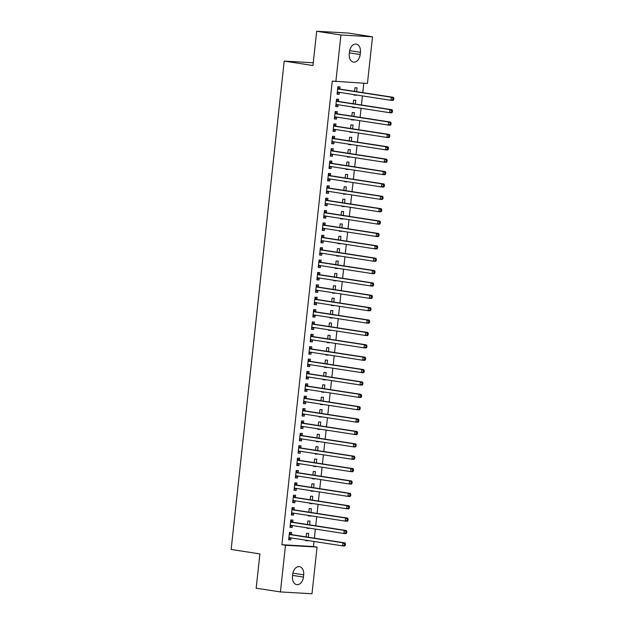 <?xml version="1.0" encoding="UTF-8"?>
<svg xmlns="http://www.w3.org/2000/svg" width="625" height="625" viewBox="0 0 625 625"><rect width="100%" height="100%" fill="white"/><g stroke="black" fill="none" stroke-linecap="round" stroke-linejoin="round"><path stroke-width="0.94" d="M313.477 546.539L317.07 547.094L312 593.75L280.43 591.938L256.172 588.195L259.898 553.906L231.148 549.469L284.203 61.094L312.953 65.531L316.672 31.25L348.25 33.062L372.508 36.805L367.438 83.469L332.266 81.102L281.898 544.727L313.477 546.539L314.031 541.469M314.383 538.172L315.375 529.094M315.727 525.797L316.719 516.719M317.078 513.414L318.062 504.336M318.422 501.039L319.406 491.961M319.766 488.664L320.75 479.586M321.109 476.289L322.094 467.211M322.453 463.914L323.438 454.836M323.797 451.539L324.781 442.453M325.141 439.156L326.125 430.078M326.484 426.781L327.469 417.703M327.828 414.406L328.82 405.328M329.172 402.031L330.164 392.953M330.523 389.656L331.508 380.57M331.867 377.273L332.852 368.195M333.211 364.898L334.195 355.82M334.555 352.523L335.539 343.445M335.898 340.148L336.883 331.07M337.242 327.773L338.227 318.695M338.586 315.391L339.57 306.312M339.93 303.016L340.914 293.938M341.273 290.641L342.266 281.562M342.617 278.266L343.609 269.188M343.969 265.891L344.953 256.812M345.312 253.508L346.297 244.43M346.656 241.133L347.641 232.055M348 228.758L348.984 219.68M349.344 216.383L350.328 207.305M350.688 204.008L351.672 194.93M352.031 191.633L353.016 182.547M353.375 179.25L354.359 170.172M354.719 166.875L355.711 157.797M356.062 154.5L357.055 145.422M357.414 142.125L358.398 133.047M358.758 129.75L359.742 120.664M360.102 117.367L361.086 108.289M361.445 104.992L362.43 95.914M362.789 92.617L363.805 83.258M313.25 62.766L284.203 61.094M309.609 524.852L310.016 521.055L307.883 520.938L307.492 524.523M309.25 528.148L307.078 528.359L307.141 527.82M292.734 522.078L292.953 520.078L290.82 519.953L290.016 527.383L292.148 527.5L292.359 525.539M312.297 500.094L312.711 496.305L310.578 496.18L310.188 499.773M311.938 503.391L309.766 503.609L309.828 503.07M295.422 497.328L295.641 495.32L293.508 495.203L292.703 502.625L294.836 502.75L295.047 500.789M314.984 475.344L315.398 471.547L313.266 471.43L312.875 475.016M314.625 478.641L312.461 478.852L312.516 478.312M298.109 472.57L298.328 470.57L296.195 470.445L295.391 477.875L297.523 477.992L297.734 476.031M317.672 450.594L318.086 446.797L315.953 446.672L315.562 450.266M317.312 453.891L315.148 454.102L315.203 453.562M300.805 447.82L301.016 445.82L298.883 445.695L298.078 453.117L300.211 453.242L300.422 451.281M320.367 425.836L320.773 422.047L318.641 421.922L318.25 425.508M320.008 429.133L317.836 429.352L317.891 428.812M303.492 423.07L303.711 421.062L301.578 420.945L300.766 428.367L302.898 428.492L303.117 426.531M323.055 401.086L323.461 397.289L321.328 397.172L320.938 400.758M322.695 404.383L320.523 404.594L320.586 404.055M306.18 398.312L306.398 396.312L304.266 396.188L303.461 403.617L305.594 403.734L305.805 401.773M325.742 376.328L326.156 372.539L324.023 372.414L323.633 376.008M325.383 379.625L323.211 379.844L323.273 379.305M308.867 373.562L309.086 371.555L306.953 371.438L306.148 378.859L308.281 378.984L308.492 377.023M328.43 351.578L328.844 347.789L326.711 347.664L326.32 351.25M328.07 354.875L325.906 355.086L325.961 354.547M311.555 348.805L311.773 346.805L309.641 346.68L308.836 354.109L310.969 354.234L311.18 352.266M331.117 326.828L331.531 323.031L329.398 322.906L329.008 326.5M330.758 330.125L328.594 330.336L328.648 329.797M314.25 324.055L314.461 322.055L312.328 321.93L311.523 329.359L313.656 329.477L313.867 327.516M333.812 302.07L334.219 298.281L332.086 298.156L331.695 301.75M333.453 305.367L331.281 305.586L331.336 305.047M316.938 299.305L317.156 297.297L315.023 297.18L314.211 304.602L316.344 304.727L316.562 302.766M336.5 277.32L336.906 273.523L334.773 273.406L334.383 276.992M336.141 280.617L333.969 280.828L334.031 280.289M319.625 274.547L319.844 272.547L317.711 272.422L316.898 279.852L319.039 279.969L319.25 278.008M339.188 252.562L339.602 248.773L337.469 248.648L337.078 252.242M338.828 255.867L336.656 256.078L336.719 255.539M322.312 249.797L322.531 247.797L320.398 247.672L319.594 255.094L321.727 255.219L321.938 253.258M341.875 227.813L342.289 224.023L340.156 223.898L339.766 227.484M341.516 231.109L339.352 231.32L339.406 230.781M325 225.047L325.219 223.039L323.086 222.914L322.281 230.344L324.414 230.469L324.625 228.5M344.562 203.062L344.977 199.266L342.844 199.148L342.453 202.734M344.203 206.359L342.039 206.57L342.094 206.031M327.695 200.289L327.906 198.289L325.773 198.164L324.969 205.594L327.102 205.711L327.312 203.75M347.25 178.305L347.664 174.516L345.531 174.391L345.141 177.984M346.898 181.602L344.727 181.82L344.781 181.281M330.383 175.539L330.602 173.531L328.469 173.414L327.656 180.836L329.789 180.961L330.008 179M349.945 153.555L350.352 149.758L348.219 149.641L347.828 153.227M349.586 156.852L347.414 157.062L347.477 156.523M333.07 150.781L333.289 148.781L331.156 148.656L330.344 156.086L332.484 156.211L332.695 154.242M352.633 128.805L353.047 125.008L350.914 124.883L350.523 128.477M352.273 132.102L350.102 132.312L350.164 131.773M335.758 126.031L335.977 124.031L333.844 123.906L333.039 131.328L335.172 131.453L335.383 129.492M355.32 104.047L355.734 100.258L353.602 100.133L353.211 103.719M354.961 107.344L352.789 107.562L352.852 107.023M338.445 101.281L338.664 99.273L336.531 99.156L335.727 106.578L337.859 106.703L338.07 104.742M339.789 88.898L340.008 86.898L337.875 86.773L337.07 94.203L339.203 94.328L339.414 92.359M356.664 91.672L357.078 87.875L354.945 87.758L354.555 91.344M356.305 94.969L354.141 95.18L354.195 94.641M337.102 113.656L337.32 111.648L335.188 111.531L334.383 118.953L336.516 119.078L336.727 117.117M353.977 116.422L354.391 112.633L352.258 112.508L351.867 116.102M353.617 119.719L351.445 119.938L351.508 119.398M334.414 138.406L334.633 136.406L332.5 136.281L331.695 143.711L333.828 143.828L334.039 141.867M351.289 141.18L351.703 137.383L349.562 137.266L349.18 140.852M350.93 144.477L348.758 144.688L348.82 144.148M331.727 163.164L331.945 161.156L329.812 161.031L329 168.461L331.133 168.586L331.352 166.617M348.602 165.93L349.008 162.141L346.875 162.016L346.484 165.602M348.242 169.227L346.07 169.438L346.125 168.906M329.039 187.914L329.258 185.914L327.117 185.789L326.312 193.211L328.445 193.336L328.664 191.375M345.906 190.688L346.32 186.891L344.188 186.766L343.797 190.359M345.555 193.984L343.383 194.195L343.438 193.656M326.344 212.664L326.562 210.664L324.43 210.539L323.625 217.969L325.758 218.086L325.969 216.125M343.219 215.438L343.633 211.641L341.5 211.523L341.109 215.109M342.859 218.734L340.695 218.945L340.75 218.406M323.656 237.422L323.875 235.414L321.742 235.297L320.938 242.719L323.07 242.844L323.281 240.883M340.531 240.188L340.945 236.398L338.812 236.273L338.422 239.867M340.172 243.484L338 243.703L338.062 243.164M320.969 262.172L321.188 260.172L319.055 260.047L318.25 267.477L320.383 267.594L320.594 265.633M337.844 264.945L338.258 261.148L336.117 261.023L335.734 264.617M337.484 268.242L335.312 268.453L335.375 267.914M318.281 286.93L318.5 284.922L316.367 284.797L315.555 292.227L317.688 292.352L317.906 290.383M335.156 289.695L335.562 285.906L333.43 285.781L333.039 289.367M334.797 292.992L332.625 293.203L332.688 292.664M315.594 311.68L315.812 309.672L313.672 309.555L312.867 316.977L315 317.102L315.219 315.141M332.461 314.445L332.875 310.656L330.742 310.531L330.352 314.125M332.109 317.75L329.938 317.961L329.992 317.422M312.898 336.43L313.117 334.43L310.984 334.305L310.18 341.734L312.312 341.852L312.523 339.891M329.773 339.203L330.188 335.406L328.055 335.289L327.664 338.875M329.414 342.5L327.25 342.711L327.305 342.172M310.211 361.188L310.43 359.18L308.297 359.062L307.492 366.484L309.625 366.609L309.836 364.648M327.086 363.953L327.5 360.164L325.367 360.039L324.977 363.633M326.727 367.25L324.555 367.469L324.617 366.93M307.523 385.938L307.742 383.938L305.609 383.812L304.805 391.234L306.938 391.359L307.148 389.398M324.398 388.711L324.812 384.914L322.672 384.789L322.289 388.383M324.039 392.008L321.867 392.219L321.93 391.68M304.836 410.687L305.055 408.688L302.922 408.562L302.109 415.992L304.242 416.117L304.461 414.148M321.711 413.461L322.117 409.664L319.984 409.547L319.594 413.133M321.352 416.758L319.18 416.969L319.242 416.43M302.148 435.445L302.367 433.437L300.227 433.32L299.422 440.742L301.555 440.867L301.773 438.906M319.016 438.211L319.43 434.422L317.297 434.297L316.906 437.891M318.664 441.508L316.492 441.727L316.547 441.188M299.453 460.195L299.672 458.195L297.539 458.07L296.734 465.5L298.867 465.617L299.078 463.656M316.328 462.969L316.742 459.172L314.609 459.055L314.219 462.641M315.969 466.266L313.805 466.477L313.859 465.938M296.766 484.953L296.984 482.945L294.852 482.82L294.047 490.25L296.18 490.375L296.391 488.406M313.641 487.719L314.055 483.93L311.922 483.805L311.531 487.391M313.281 491.016L311.109 491.227L311.172 490.695M294.078 509.703L294.297 507.703L292.164 507.578L291.359 515L293.492 515.125L293.703 513.164M310.953 512.477L311.367 508.68L309.234 508.555L308.844 512.148M310.594 515.773L308.422 515.984L308.484 515.445M291.391 534.453L291.609 532.453L289.477 532.328L288.664 539.758L290.797 539.875L291.016 537.914M308.266 537.227L308.672 533.43L306.539 533.312L306.148 536.898M307.906 540.523L305.734 540.734L305.797 540.195M303.422 577.07A7.977 5.461 -81.2 0 1 296.742 584.641A7.977 5.461 -81.2 0 1 292.5 576.438L292.742 574.211A7.977 5.461 -81.2 0 1 299.422 566.641A7.977 5.461 -81.2 0 1 303.664 574.836L303.422 577.07L292.617 575.398M280.43 591.938L285.492 545.281L317.07 547.094M316.672 31.25L340.93 34.992L372.508 36.805M281.898 544.727L285.492 545.281M335.859 81.656L340.93 34.992M349.508 51.68A7.977 5.461 -81.2 0 1 356.188 44.109A7.977 5.461 -81.2 0 1 360.43 52.305L360.188 54.531A7.977 5.461 -81.2 0 1 353.508 62.102A7.977 5.461 -81.2 0 1 349.266 53.906L349.508 51.68M337.094 94L339.203 94.328M354.156 94.977L356.273 95.305M335.75 106.375L337.859 106.703M352.812 107.352L354.93 107.68M334.406 118.75L336.516 119.078M351.469 119.734L353.578 120.055M333.055 131.125L335.172 131.453M350.125 132.109L352.234 132.438M331.711 143.508L333.828 143.828M348.781 144.484L350.891 144.812M330.367 155.883L332.484 156.211M347.438 156.859L349.547 157.188M329.023 168.258L331.133 168.586M346.094 169.234L348.203 169.562M327.68 180.633L329.789 180.961M344.75 181.617L346.859 181.938M326.336 193.008L328.445 193.336M343.406 193.992L345.516 194.32M324.992 205.391L327.102 205.711M342.062 206.367L344.172 206.695M323.648 217.766L325.758 218.086M340.711 218.742L342.828 219.07M322.305 230.141L324.414 230.469M339.367 231.117L341.484 231.445M320.961 242.516L323.07 242.844M338.023 243.5L340.133 243.82M319.617 254.891L321.727 255.219M336.68 255.875L338.789 256.195M318.266 267.273L320.383 267.594M335.336 268.25L337.445 268.578M316.922 279.648L319.039 279.969M333.992 280.625L336.102 280.953M315.578 292.023L317.688 292.352M332.648 293L334.758 293.328M314.234 304.398L316.344 304.727M331.305 305.383L333.414 305.703M312.891 316.773L315 317.102M329.961 317.758L332.07 318.078M311.547 329.148L313.656 329.477M328.617 330.133L330.727 330.461M310.203 341.531L312.312 341.852M327.266 342.508L329.383 342.836M308.859 353.906L310.969 354.234M325.922 354.883L328.039 355.211M307.516 366.281L309.625 366.609M324.578 367.266L326.695 367.586M306.172 378.656L308.281 378.984M323.234 379.641L325.344 379.961M304.82 391.031L306.938 391.359M321.891 392.016L324 392.344M303.477 403.414L305.594 403.734M320.547 404.391L322.656 404.719M302.133 415.789L304.242 416.117M319.203 416.766L321.312 417.094M300.789 428.164L302.898 428.492M317.859 429.141L319.969 429.469M299.445 440.539L301.555 440.867M316.516 441.523L318.625 441.844M298.102 452.914L300.211 453.242M315.172 453.898L317.281 454.227M296.758 465.297L298.867 465.617M313.82 466.273L315.938 466.602M295.414 477.672L297.523 477.992M312.477 478.648L314.594 478.977M294.07 490.047L296.18 490.375M311.133 491.023L313.25 491.352M292.727 502.422L294.836 502.75M309.789 503.406L311.898 503.727M291.375 514.797L293.492 515.125M308.445 515.781L310.555 516.109M290.031 527.18L292.148 527.5M307.102 528.156L309.211 528.484M288.688 539.555L290.797 539.875M305.758 540.531L307.867 540.859M393.719 99.656L393.852 98.422L393 98.367L392.867 99.609L393.719 99.656L393.094 100.438L390.953 100.32L337.773 92.109A1.25 0.906 -86.7 0 0 337.43 92.148L337.289 92.195M392.867 99.609L390.953 100.32L391.289 97.227L393.43 97.344L340.242 89.133A1.25 0.906 -86.7 0 1 339.914 88.992L337.805 87.406M337.656 88.781L337.781 88.875A1.25 0.906 -86.7 0 0 338.109 89.016L391.289 97.227L393 98.367M339.344 92.352L337.18 93.164M393.852 98.422L393.43 97.344M392.375 112.031L392.508 110.797L391.656 110.742L391.523 111.984L392.375 112.031L391.742 112.82L389.609 112.695L336.43 104.484A1.25 0.906 -86.7 0 0 336.086 104.523L335.945 104.578M391.523 111.984L389.609 112.695L389.945 109.602L392.078 109.727L338.898 101.516A1.25 0.906 -86.7 0 1 338.57 101.375L336.461 99.781M336.312 101.156L336.438 101.25A1.25 0.906 -86.7 0 0 336.766 101.391L389.945 109.602L391.656 110.742M338 104.727L335.836 105.539M392.508 110.797L392.078 109.727M391.031 124.406L391.164 123.172L390.312 123.125L390.18 124.359L391.031 124.406L390.398 125.195L388.266 125.07L335.086 116.859A1.25 0.906 -86.7 0 0 334.742 116.898L334.602 116.953M390.18 124.359L388.266 125.07L388.602 121.977L390.734 122.102L337.555 113.891A1.25 0.906 -86.7 0 1 337.227 113.75L335.117 112.156M334.969 113.531L335.094 113.625A1.25 0.906 -86.7 0 0 335.422 113.766L388.602 121.977L390.312 123.125M336.656 117.102L334.492 117.922M391.164 123.172L390.734 122.102M389.688 136.789L389.82 135.547L388.969 135.5L388.828 136.734L389.688 136.789L389.055 137.57L386.922 137.445L333.742 129.234A1.25 0.906 -86.7 0 0 333.391 129.273L333.258 129.328M388.828 136.734L386.922 137.445L387.258 134.352L389.391 134.477L336.211 126.266A1.25 0.906 -86.7 0 1 335.883 126.125L333.773 124.539M333.625 125.906L333.75 126A1.25 0.906 -86.7 0 0 334.078 126.141L387.258 134.352L388.969 135.5M335.312 129.477L333.148 130.297M389.82 135.547L389.391 134.477M388.344 149.164L388.477 147.922L387.625 147.875L387.484 149.109L388.344 149.164L387.711 149.945L385.578 149.82L332.391 141.617A1.25 0.906 -86.7 0 0 332.047 141.648L331.906 141.703M387.484 149.109L385.578 149.82L385.914 146.727L388.047 146.852L334.867 138.641A1.25 0.906 -86.7 0 1 334.539 138.5L332.43 136.914M332.281 138.289L332.406 138.375A1.25 0.906 -86.7 0 0 332.734 138.523L385.914 146.727L387.625 147.875M333.961 141.859L331.805 142.672M388.477 147.922L388.047 146.852M387 161.539L387.133 160.297L386.281 160.25L386.141 161.492L387 161.539L386.367 162.32L384.234 162.203L331.047 153.992A1.25 0.906 -86.7 0 0 330.703 154.031L330.562 154.078M386.141 161.492L384.234 162.203L384.57 159.109L386.703 159.227L333.516 151.016A1.25 0.906 -86.7 0 1 333.195 150.875L331.086 149.289M330.938 150.664L331.062 150.758A1.25 0.906 -86.7 0 0 331.383 150.898L384.57 159.109L386.281 160.25M332.617 154.234L330.461 155.047M387.133 160.297L386.703 159.227M385.648 173.914L385.789 172.68L384.93 172.625L384.797 173.867L385.648 173.914L385.023 174.703L382.891 174.578L329.703 166.367A1.25 0.906 -86.7 0 0 329.359 166.406L329.219 166.461M384.797 173.867L382.891 174.578L383.227 171.484L385.359 171.602L332.172 163.398A1.25 0.906 -86.7 0 1 331.852 163.258L329.742 161.664M329.594 163.039L329.719 163.133A1.25 0.906 -86.7 0 0 330.039 163.273L383.227 171.484L384.93 172.625M331.273 166.609L329.117 167.422M385.789 172.68L385.359 171.602M384.305 186.289L384.445 185.055L383.586 185.008L383.453 186.242L384.305 186.289L383.68 187.078L381.547 186.953L328.359 178.742A1.25 0.906 -86.7 0 0 328.016 178.781L327.875 178.836M383.453 186.242L381.547 186.953L381.883 183.859L384.016 183.984L330.828 175.773A1.25 0.906 -86.7 0 1 330.508 175.633L328.398 174.039M328.25 175.414L328.375 175.508A1.25 0.906 -86.7 0 0 328.695 175.648L381.883 183.859L383.586 185.008M329.93 178.984L327.773 179.805M384.445 185.055L384.016 183.984M382.961 198.664L383.094 197.43L382.242 197.383L382.109 198.617L382.961 198.664L382.336 199.453L380.203 199.328L327.016 191.117A1.25 0.906 -86.7 0 0 326.672 191.156L326.531 191.211M382.109 198.617L380.203 199.328L380.539 196.234L382.672 196.359L329.484 188.148A1.25 0.906 -86.7 0 1 329.164 188.008L327.055 186.414M326.906 187.789L327.023 187.883A1.25 0.906 -86.7 0 0 327.352 188.023L380.539 196.234L382.242 197.383M328.586 191.359L326.43 192.18M383.094 197.43L382.672 196.359M381.617 211.047L381.75 209.805L380.898 209.758L380.766 210.992L381.617 211.047L380.992 211.828L378.859 211.703L325.672 203.5A1.25 0.906 -86.7 0 0 325.328 203.531L325.188 203.586M380.766 210.992L378.859 211.703L379.195 208.609L381.328 208.734L328.141 200.523A1.25 0.906 -86.7 0 1 327.812 200.383L325.711 198.797M325.555 200.172L325.68 200.258A1.25 0.906 -86.7 0 0 326.008 200.406L379.195 208.609L380.898 209.758M327.242 203.742L325.078 204.555M381.75 209.805L381.328 208.734M380.273 223.422L380.406 222.18L379.555 222.133L379.422 223.375L380.273 223.422L379.648 224.203L377.508 224.086L324.328 215.875A1.25 0.906 -86.7 0 0 323.984 215.914L323.844 215.961M379.422 223.375L377.508 224.086L377.852 220.992L379.984 221.109L326.797 212.898A1.25 0.906 -86.7 0 1 326.469 212.758L324.359 211.172M324.211 212.547L324.336 212.641A1.25 0.906 -86.7 0 0 324.664 212.781L377.852 220.992L379.555 222.133M325.898 216.117L323.734 216.93M380.406 222.18L379.984 221.109M378.93 235.797L379.062 234.562L378.211 234.508L378.078 235.75L378.93 235.797L378.297 236.578L376.164 236.461L322.984 228.25A1.25 0.906 -86.7 0 0 322.641 228.289L322.5 228.344M378.078 235.75L376.164 236.461L376.5 233.367L378.633 233.484L325.453 225.281A1.25 0.906 -86.7 0 1 325.125 225.141L323.016 223.547M322.867 224.922L322.992 225.016A1.25 0.906 -86.7 0 0 323.32 225.156L376.5 233.367L378.211 234.508M324.555 228.492L322.391 229.305M379.062 234.562L378.633 233.484M377.586 248.172L377.719 246.938L376.867 246.891L376.734 248.125L377.586 248.172L376.953 248.961L374.82 248.836L321.641 240.625A1.25 0.906 -86.7 0 0 321.297 240.664L321.156 240.719M376.734 248.125L374.82 248.836L375.156 245.742L377.289 245.867L324.109 237.656A1.25 0.906 -86.7 0 1 323.781 237.516L321.672 235.922M321.523 237.297L321.648 237.391A1.25 0.906 -86.7 0 0 321.977 237.531L375.156 245.742L376.867 246.891M323.211 240.867L321.047 241.688M377.719 246.938L377.289 245.867M376.242 260.547L376.375 259.312L375.523 259.266L375.391 260.5L376.242 260.547L375.609 261.336L373.477 261.211L320.297 253A1.25 0.906 -86.7 0 0 319.945 253.039L319.812 253.094M375.391 260.5L373.477 261.211L373.812 258.117L375.945 258.242L322.766 250.031A1.25 0.906 -86.7 0 1 322.438 249.891L320.328 248.297M320.18 249.672L320.305 249.766A1.25 0.906 -86.7 0 0 320.633 249.906L373.812 258.117L375.523 259.266M321.867 253.242L319.703 254.062M376.375 259.312L375.945 258.242M374.898 272.93L375.031 271.688L374.18 271.641L374.039 272.875L374.898 272.93L374.266 273.711L372.133 273.586L318.945 265.383A1.25 0.906 -86.7 0 0 318.602 265.414L318.461 265.469M374.039 272.875L372.133 273.586L372.469 270.492L374.602 270.617L321.422 262.406A1.25 0.906 -86.7 0 1 321.094 262.266L318.984 260.68M318.836 262.047L318.961 262.141A1.25 0.906 -86.7 0 0 319.289 262.281L372.469 270.492L374.18 271.641M320.523 265.625L318.359 266.438M375.031 271.688L374.602 270.617M373.555 285.305L373.688 284.062L372.836 284.016L372.695 285.258L373.555 285.305L372.922 286.086L370.789 285.969L317.602 277.758A1.25 0.906 -86.7 0 0 317.258 277.797L317.117 277.844M372.695 285.258L370.789 285.969L371.125 282.875L373.258 282.992L320.078 274.781A1.25 0.906 -86.7 0 1 319.75 274.641L317.641 273.055M317.492 274.43L317.617 274.523A1.25 0.906 -86.7 0 0 317.938 274.664L371.125 282.875L372.836 284.016M319.172 278L317.016 278.812M373.688 284.062L373.258 282.992M372.203 297.68L372.344 296.445L371.484 296.391L371.352 297.633L372.203 297.68L371.578 298.461L369.445 298.344L316.258 290.133A1.25 0.906 -86.7 0 0 315.914 290.172L315.773 290.227M371.352 297.633L369.445 298.344L369.781 295.25L371.914 295.367L318.727 287.164A1.25 0.906 -86.7 0 1 318.406 287.016L316.297 285.43M316.148 286.805L316.273 286.898A1.25 0.906 -86.7 0 0 316.594 287.039L369.781 295.25L371.484 296.391M317.828 290.375L315.672 291.188M372.344 296.445L371.914 295.367M370.859 310.055L371 308.82L370.141 308.766L370.008 310.008L370.859 310.055L370.234 310.844L368.102 310.719L314.914 302.508A1.25 0.906 -86.7 0 0 314.57 302.547L314.43 302.602M370.008 310.008L368.102 310.719L368.438 307.625L370.57 307.75L317.383 299.539A1.25 0.906 -86.7 0 1 317.062 299.398L314.953 297.805M314.805 299.18L314.93 299.273A1.25 0.906 -86.7 0 0 315.25 299.414L368.438 307.625L370.141 308.766M316.484 302.75L314.328 303.562M371 308.82L370.57 307.75M369.516 322.43L369.648 321.195L368.797 321.148L368.664 322.383L369.516 322.43L368.891 323.219L366.758 323.094L313.57 314.883A1.25 0.906 -86.7 0 0 313.227 314.922L313.086 314.977M368.664 322.383L366.758 323.094L367.094 320L369.227 320.125L316.039 311.914A1.25 0.906 -86.7 0 1 315.719 311.773L313.609 310.18M313.461 311.555L313.578 311.648A1.25 0.906 -86.7 0 0 313.906 311.789L367.094 320L368.797 321.148M315.141 315.125L312.984 315.945M369.648 321.195L369.227 320.125M368.172 334.812L368.305 333.57L367.453 333.523L367.32 334.758L368.172 334.812L367.547 335.594L365.414 335.469L312.227 327.266A1.25 0.906 -86.7 0 0 311.883 327.297L311.742 327.352M367.32 334.758L365.414 335.469L365.75 332.375L367.883 332.5L314.695 324.289A1.25 0.906 -86.7 0 1 314.367 324.148L312.266 322.562M312.109 323.93L312.234 324.023A1.25 0.906 -86.7 0 0 312.562 324.164L365.75 332.375L367.453 333.523M313.797 327.508L311.641 328.32M368.305 333.57L367.883 332.5M366.828 347.188L366.961 345.945L366.109 345.898L365.977 347.133L366.828 347.188L366.203 347.969L364.062 347.852L310.883 339.641A1.25 0.906 -86.7 0 0 310.539 339.68L310.398 339.727M365.977 347.133L364.062 347.852L364.406 344.75L366.539 344.875L313.352 336.664A1.25 0.906 -86.7 0 1 313.023 336.523L310.914 334.938M310.766 336.312L310.891 336.406A1.25 0.906 -86.7 0 0 311.219 336.547L364.406 344.75L366.109 345.898M312.453 339.883L310.289 340.695M366.961 345.945L366.539 344.875M365.484 359.562L365.617 358.328L364.766 358.273L364.633 359.516L365.484 359.562L364.852 360.344L362.719 360.227L309.539 352.016A1.25 0.906 -86.7 0 0 309.195 352.055L309.055 352.102M364.633 359.516L362.719 360.227L363.055 357.133L365.195 357.25L312.008 349.047A1.25 0.906 -86.7 0 1 311.68 348.898L309.57 347.312M309.422 348.688L309.547 348.781A1.25 0.906 -86.7 0 0 309.875 348.922L363.055 357.133L364.766 358.273M311.109 352.258L308.945 353.07M365.617 358.328L365.195 357.25M364.141 371.938L364.273 370.703L363.422 370.648L363.289 371.891L364.141 371.938L363.508 372.727L361.375 372.602L308.195 364.391A1.25 0.906 -86.7 0 0 307.852 364.43L307.711 364.484M363.289 371.891L361.375 372.602L361.711 369.508L363.844 369.633L310.664 361.422A1.25 0.906 -86.7 0 1 310.336 361.281L308.227 359.688M308.078 361.062L308.203 361.156A1.25 0.906 -86.7 0 0 308.531 361.297L361.711 369.508L363.422 370.648M309.766 364.633L307.602 365.445M364.273 370.703L363.844 369.633M362.797 384.312L362.93 383.078L362.078 383.031L361.945 384.266L362.797 384.312L362.164 385.102L360.031 384.977L306.852 376.766A1.25 0.906 -86.7 0 0 306.5 376.805L306.367 376.859M361.945 384.266L360.031 384.977L360.367 381.883L362.5 382.008L309.32 373.797A1.25 0.906 -86.7 0 1 308.992 373.656L306.883 372.062M306.734 373.438L306.859 373.531A1.25 0.906 -86.7 0 0 307.188 373.672L360.367 381.883L362.078 383.031M308.422 377.008L306.258 377.828M362.93 383.078L362.5 382.008M361.453 396.695L361.586 395.453L360.734 395.406L360.594 396.641L361.453 396.695L360.82 397.477L358.688 397.352L305.508 389.141A1.25 0.906 -86.7 0 0 305.156 389.18L305.016 389.234M360.594 396.641L358.688 397.352L359.023 394.258L361.156 394.383L307.977 386.172A1.25 0.906 -86.7 0 1 307.648 386.031L305.539 384.445M305.391 385.812L305.516 385.906A1.25 0.906 -86.7 0 0 305.844 386.047L359.023 394.258L360.734 395.406M307.078 389.383L304.914 390.203M361.586 395.453L361.156 394.383M360.109 409.07L360.242 407.828L359.391 407.781L359.25 409.016L360.109 409.07L359.477 409.852L357.344 409.727L304.156 401.523A1.25 0.906 -86.7 0 0 303.812 401.555L303.672 401.609M359.25 409.016L357.344 409.727L357.68 406.633L359.812 406.758L306.633 398.547A1.25 0.906 -86.7 0 1 306.305 398.406L304.195 396.82M304.047 398.195L304.172 398.289A1.25 0.906 -86.7 0 0 304.492 398.43L357.68 406.633L359.391 407.781M305.727 401.766L303.57 402.578M360.242 407.828L359.812 406.758M358.758 421.445L358.898 420.211L358.039 420.156L357.906 421.398L358.758 421.445L358.133 422.227L356 422.109L302.812 413.898A1.25 0.906 -86.7 0 0 302.469 413.938L302.328 413.984M357.906 421.398L356 422.109L356.336 419.016L358.469 419.133L305.281 410.922A1.25 0.906 -86.7 0 1 304.961 410.781L302.852 409.195M302.703 410.57L302.828 410.664A1.25 0.906 -86.7 0 0 303.148 410.805L356.336 419.016L358.039 420.156M304.383 414.141L302.227 414.953M358.898 420.211L358.469 419.133M357.414 433.82L357.555 432.586L356.695 432.531L356.562 433.773L357.414 433.82L356.789 434.609L354.656 434.484L301.469 426.273A1.25 0.906 -86.7 0 0 301.125 426.312L300.984 426.367M356.562 433.773L354.656 434.484L354.992 431.391L357.125 431.516L303.938 423.305A1.25 0.906 -86.7 0 1 303.617 423.164L301.508 421.57M301.359 422.945L301.484 423.039A1.25 0.906 -86.7 0 0 301.805 423.18L354.992 431.391L356.695 432.531M303.039 426.516L300.883 427.328M357.555 432.586L357.125 431.516M356.07 446.195L356.203 444.961L355.352 444.914L355.219 446.148L356.07 446.195L355.445 446.984L353.312 446.859L300.125 438.648A1.25 0.906 -86.7 0 0 299.781 438.688L299.641 438.742M355.219 446.148L353.312 446.859L353.648 443.766L355.781 443.891L302.594 435.68A1.25 0.906 -86.7 0 1 302.273 435.539L300.164 433.945M300.016 435.32L300.133 435.414A1.25 0.906 -86.7 0 0 300.461 435.555L353.648 443.766L355.352 444.914M301.695 438.891L299.539 439.711M356.203 444.961L355.781 443.891M354.727 458.57L354.859 457.336L354.008 457.289L353.875 458.523L354.727 458.57L354.102 459.359L351.969 459.234L298.781 451.023A1.25 0.906 -86.7 0 0 298.438 451.062L298.297 451.117M353.875 458.523L351.969 459.234L352.305 456.141L354.438 456.266L301.25 448.055A1.25 0.906 -86.7 0 1 300.922 447.914L298.82 446.32M298.672 447.695L298.789 447.789A1.25 0.906 -86.7 0 0 299.117 447.93L352.305 456.141L354.008 457.289M300.352 451.266L298.195 452.086M354.859 457.336L354.438 456.266M353.383 470.953L353.516 469.711L352.664 469.664L352.531 470.898L353.383 470.953L352.758 471.734L350.625 471.609L297.438 463.406A1.25 0.906 -86.7 0 0 297.094 463.438L296.953 463.492M352.531 470.898L350.625 471.609L350.961 468.516L353.094 468.641L299.906 460.43A1.25 0.906 -86.7 0 1 299.578 460.289L297.477 458.703M297.32 460.078L297.445 460.164A1.25 0.906 -86.7 0 0 297.773 460.313L350.961 468.516L352.664 469.664M299.008 463.648L296.844 464.461M353.516 469.711L353.094 468.641M352.039 483.328L352.172 482.086L351.32 482.039L351.188 483.281L352.039 483.328L351.406 484.109L349.273 483.992L296.094 475.781A1.25 0.906 -86.7 0 0 295.75 475.82L295.609 475.867M351.188 483.281L349.273 483.992L349.609 480.898L351.75 481.016L298.562 472.805A1.25 0.906 -86.7 0 1 298.234 472.664L296.125 471.078M295.977 472.453L296.102 472.547A1.25 0.906 -86.7 0 0 296.43 472.688L349.609 480.898L351.32 482.039M297.664 476.023L295.5 476.836M352.172 482.086L351.75 481.016M350.695 495.703L350.828 494.469L349.977 494.414L349.844 495.656L350.695 495.703L350.062 496.492L347.93 496.367L294.75 488.156A1.25 0.906 -86.7 0 0 294.406 488.195L294.266 488.25M349.844 495.656L347.93 496.367L348.266 493.273L350.398 493.391L297.219 485.188A1.25 0.906 -86.7 0 1 296.891 485.047L294.781 483.453M294.633 484.828L294.758 484.922A1.25 0.906 -86.7 0 0 295.086 485.062L348.266 493.273L349.977 494.414M296.32 488.398L294.156 489.211M350.828 494.469L350.398 493.391M349.352 508.078L349.484 506.844L348.633 506.797L348.5 508.031L349.352 508.078L348.719 508.867L346.586 508.742L293.406 500.531A1.25 0.906 -86.7 0 0 293.055 500.57L292.922 500.625M348.5 508.031L346.586 508.742L346.922 505.648L349.055 505.773L295.875 497.562A1.25 0.906 -86.7 0 1 295.547 497.422L293.438 495.828M293.289 497.203L293.414 497.297A1.25 0.906 -86.7 0 0 293.742 497.438L346.922 505.648L348.633 506.797M294.977 500.773L292.812 501.594M349.484 506.844L349.055 505.773M348.008 520.453L348.141 519.219L347.289 519.172L347.148 520.406L348.008 520.453L347.375 521.242L345.242 521.117L292.062 512.906A1.25 0.906 -86.7 0 0 291.711 512.945L291.57 513M347.148 520.406L345.242 521.117L345.578 518.023L347.711 518.148L294.531 509.938A1.25 0.906 -86.7 0 1 294.203 509.797L292.094 508.203M291.945 509.578L292.07 509.672A1.25 0.906 -86.7 0 0 292.398 509.812L345.578 518.023L347.289 519.172M293.633 513.148L291.469 513.969M348.141 519.219L347.711 518.148M346.664 532.836L346.797 531.594L345.945 531.547L345.805 532.781L346.664 532.836L346.031 533.617L343.898 533.492L290.711 525.289A1.25 0.906 -86.7 0 0 290.367 525.32L290.227 525.375M345.805 532.781L343.898 533.492L344.234 530.398L346.367 530.523L293.188 522.312A1.25 0.906 -86.7 0 1 292.859 522.172L290.75 520.586M290.602 521.953L290.727 522.047A1.25 0.906 -86.7 0 0 291.047 522.195L344.234 530.398L345.945 531.547M292.281 525.531L290.125 526.344M346.797 531.594L346.367 530.523M345.312 545.211L345.453 543.969L344.594 543.922L344.461 545.164L345.312 545.211L344.688 545.992L342.555 545.875L289.367 537.664A1.25 0.906 -86.7 0 0 289.023 537.703L288.883 537.75M344.461 545.164L342.555 545.875L342.891 542.781L345.023 542.898L291.836 534.688A1.25 0.906 -86.7 0 1 291.516 534.547L289.406 532.961M289.258 534.336L289.383 534.43A1.25 0.906 -86.7 0 0 289.703 534.57L342.891 542.781L344.594 543.922M290.938 537.906L288.781 538.719M345.453 543.969L345.023 542.898M360.43 52.305L349.664 50.641M360.188 54.531L349.383 52.859M303.664 574.836L292.898 573.18M337.781 88.875L339.914 88.992M338.109 89.016L340.242 89.133M337.43 92.148L338.367 92.203M336.438 101.25L338.57 101.375M336.766 101.391L338.898 101.516M336.086 104.523L337.023 104.578M335.094 113.625L337.227 113.75M335.422 113.766L337.555 113.891M334.742 116.898L335.68 116.953M333.75 126L335.883 126.125M334.078 126.141L336.211 126.266M333.391 129.273L334.336 129.328M332.406 138.375L334.539 138.5M332.734 138.523L334.867 138.641M332.047 141.648L332.984 141.703M331.062 150.758L333.195 150.875M331.383 150.898L333.516 151.016M330.703 154.031L331.641 154.086M329.719 163.133L331.852 163.258M330.039 163.273L332.172 163.398M329.359 166.406L330.297 166.461M328.375 175.508L330.508 175.633M328.695 175.648L330.828 175.773M328.016 178.781L328.953 178.836M327.023 187.883L329.164 188.008M327.352 188.023L329.484 188.148M326.672 191.156L327.609 191.211M325.68 200.258L327.812 200.383M326.008 200.406L328.141 200.523M325.328 203.531L326.266 203.586M324.336 212.641L326.469 212.758M324.664 212.781L326.797 212.898M323.984 215.914L324.922 215.969M322.992 225.016L325.125 225.141M323.32 225.156L325.453 225.281M322.641 228.289L323.578 228.344M321.648 237.391L323.781 237.516M321.977 237.531L324.109 237.656M321.297 240.664L322.234 240.719M320.305 249.766L322.438 249.891M320.633 249.906L322.766 250.031M319.945 253.039L320.891 253.094M318.961 262.141L321.094 262.266M319.289 262.281L321.422 262.406M318.602 265.414L319.539 265.469M317.617 274.523L319.75 274.641M317.938 274.664L320.078 274.781M317.258 277.797L318.195 277.844M316.273 286.898L318.406 287.016M316.594 287.039L318.727 287.164M315.914 290.172L316.852 290.227M314.93 299.273L317.062 299.398M315.25 299.414L317.383 299.539M314.57 302.547L315.508 302.602M313.578 311.648L315.719 311.773M313.906 311.789L316.039 311.914M313.227 314.922L314.164 314.977M312.234 324.023L314.367 324.148M312.562 324.164L314.695 324.289M311.883 327.297L312.82 327.352M310.891 336.406L313.023 336.523M311.219 336.547L313.352 336.664M310.539 339.68L311.477 339.727M309.547 348.781L311.68 348.898M309.875 348.922L312.008 349.047M309.195 352.055L310.133 352.109M308.203 361.156L310.336 361.281M308.531 361.297L310.664 361.422M307.852 364.43L308.789 364.484M306.859 373.531L308.992 373.656M307.188 373.672L309.32 373.797M306.5 376.805L307.445 376.859M305.516 385.906L307.648 386.031M305.844 386.047L307.977 386.172M305.156 389.18L306.094 389.234M304.172 398.289L306.305 398.406M304.492 398.43L306.633 398.547M303.812 401.555L304.75 401.609M302.828 410.664L304.961 410.781M303.148 410.805L305.281 410.922M302.469 413.938L303.406 413.992M301.484 423.039L303.617 423.164M301.805 423.18L303.938 423.305M301.125 426.312L302.062 426.367M300.133 435.414L302.273 435.539M300.461 435.555L302.594 435.68M299.781 438.688L300.719 438.742M298.789 447.789L300.922 447.914M299.117 447.93L301.25 448.055M298.438 451.062L299.375 451.117M297.445 460.164L299.578 460.289M297.773 460.313L299.906 460.43M297.094 463.438L298.031 463.492M296.102 472.547L298.234 472.664M296.43 472.688L298.562 472.805M295.75 475.82L296.688 475.875M294.758 484.922L296.891 485.047M295.086 485.062L297.219 485.188M294.406 488.195L295.344 488.25M293.414 497.297L295.547 497.422M293.742 497.438L295.875 497.562M293.055 500.57L294 500.625M292.07 509.672L294.203 509.797M292.398 509.812L294.531 509.938M291.711 512.945L292.648 513M290.727 522.047L292.859 522.172M291.047 522.195L293.188 522.312M290.367 525.32L291.305 525.375M289.383 534.43L291.516 534.547M289.703 534.57L291.836 534.688M289.023 537.703L289.961 537.75"/></g></svg>
